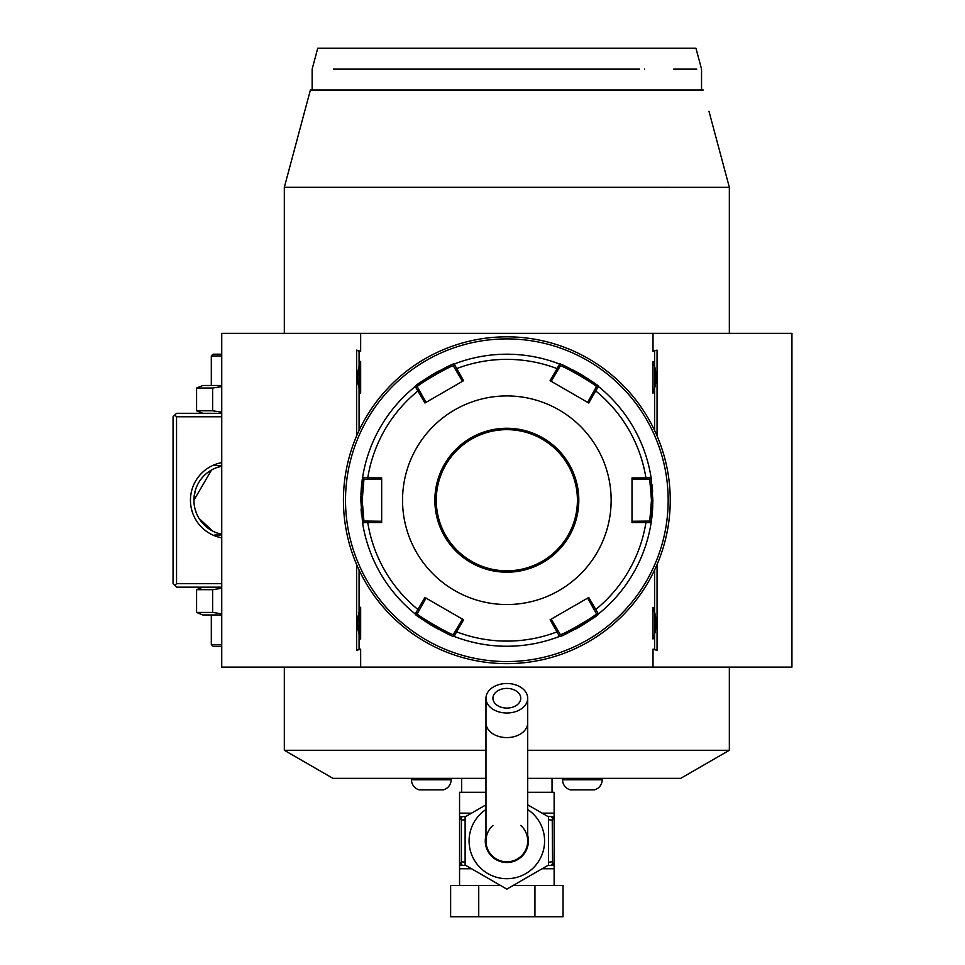 <?xml version="1.0" encoding="UTF-8"?>
<svg xmlns="http://www.w3.org/2000/svg" width="965" height="965" viewBox="0 0 965 965"><rect width="100%" height="100%" fill="white"/><g stroke="black" fill="none" stroke-linecap="round" stroke-linejoin="round"><path stroke-width="1.45" d="M221.745 614.97L202.831 614.97L196.583 612.437L196.583 589.675L212.638 589.675L221.745 588.288M196.583 612.437L212.638 612.437L221.745 613.824M212.638 612.437L212.638 589.675M196.583 589.675L202.831 587.154M221.745 413.31L176.547 413.31L174.81 415.046L176.547 416.784L176.547 583.68L174.81 585.417L176.547 587.154L221.745 587.154M284.325 333.347L284.325 187.319L284.325 333.347M485.974 778.369L332.997 778.369L284.325 750.275L284.325 667.117M657.056 564.549L657.056 650.313L653.016 649.168L653.016 667.117L791.939 667.117L729.347 667.117L729.347 750.275L680.675 778.369L527.698 778.369M284.325 750.275L485.974 750.275M527.698 750.275L729.347 750.275L712.737 759.865M708.973 111.277L729.347 187.319L729.347 333.347L791.939 333.347L221.745 333.347L221.745 667.117L360.657 667.117L360.657 649.168L356.616 650.313L356.616 564.549M694.33 770.492L680.675 778.369M311.309 765.848L300.935 759.865M287.57 175.184L291.201 161.662M295.242 146.583L304.783 110.939M703.268 89.974L310.404 89.974L284.325 187.319L729.347 187.331L720.445 154.074M718.551 147.03L714.052 130.215M360.657 333.347L360.657 351.296L356.616 350.15L356.616 435.915M657.056 350.15L653.016 351.296L657.056 350.15L657.056 435.915M653.016 333.347L653.016 351.296M654.596 570.001L654.596 649.168L653.016 649.168M653.016 667.117L360.657 667.117M360.657 649.168L359.077 649.168L359.077 609.892A28.166 28.166 0 0 1 360.657 607.274L360.657 639.023A28.166 28.166 0 0 1 359.077 636.418M359.077 609.892L359.077 570.001M359.077 430.462L359.077 364.046A28.166 28.166 0 0 1 360.657 361.429L360.657 393.177A28.166 28.166 0 0 1 359.077 390.572M359.077 364.046L359.077 351.296L360.657 351.296M654.596 351.296L654.596 430.462M653.016 361.429L653.016 393.177C657.105 382.598 657.105 372.02 653.016 361.429A28.166 28.166 0 0 1 654.608 364.046M654.608 390.572A28.166 28.166 0 0 1 653.016 393.177M653.016 607.274L653.016 639.023C657.105 628.444 657.105 617.865 653.016 607.274A28.166 28.166 0 0 1 654.608 609.892M654.608 636.418A28.166 28.166 0 0 1 653.016 639.023M654.596 649.168L657.056 650.313M359.077 649.168L356.616 650.313M359.077 351.296L356.616 350.15M360.657 361.429C356.568 372.02 356.568 382.598 360.657 393.177M360.657 607.274C356.568 617.865 356.568 628.444 360.657 639.023M509.158 336.845L508.495 336.833M515.961 337.075L515.262 337.038M511.498 336.894L510.34 336.857M506.842 336.821L506.842 336.821A163.411 163.411 0 0 0 343.431 500.232A163.411 163.411 0 0 0 506.842 663.643L506.842 663.643A163.411 163.411 0 0 0 670.241 500.232A163.411 163.411 0 0 0 506.842 336.821M508 663.63L509.17 663.618L508 663.63M510.34 663.606L511.498 663.57L510.34 663.606M518.929 663.196L519.821 663.124L518.929 663.196M670.012 509.013L670.048 508.278M669.734 513.199L669.794 512.306M670.18 504.888L670.205 503.718M670.241 498.688L670.229 497.892M670.205 496.722L670.18 495.552M505.684 336.821L504.514 336.845L505.684 336.821M498.784 337.026L497.711 337.075L498.784 337.026M494.743 337.268L493.851 337.34L494.743 337.268M504.514 663.618L505.178 663.63M502.174 663.57L503.042 663.594M497.711 663.389L498.41 663.425M343.95 487.265L343.878 488.157M343.685 491.125L343.624 492.186M343.492 495.576L343.468 496.746M343.431 501.776L343.444 502.572M343.468 503.742L343.492 504.912M343.624 508.302L343.685 509.363L343.624 508.302M506.842 338.908A161.324 161.324 0 0 0 345.518 500.232A161.324 161.324 0 0 0 506.842 661.556A161.324 161.324 0 0 0 668.166 500.232A161.324 161.324 0 0 0 506.842 338.908M361.079 509.062A146.029 146.029 0 0 0 361.622 515.587M652.859 501.523A146.029 146.029 0 0 0 652.859 500.232L651.122 522.692A146.029 146.029 0 0 0 651.134 522.668A146.029 146.029 0 0 1 598.855 613.619A146.029 146.029 0 0 1 598.433 613.957A146.029 146.029 0 0 0 598.433 613.957C600.773 614.777 559.109 638.842 559.519 636.418A146.029 146.029 0 0 1 454.153 636.418C454.636 638.866 412.948 614.814 415.24 613.957A146.029 146.029 0 0 0 415.264 613.981A146.029 146.029 0 0 1 362.55 522.692A146.029 146.029 0 0 0 362.55 522.692L360.814 500.232L362.55 477.772A146.029 146.029 0 0 1 415.24 386.507C412.899 385.686 454.575 361.622 454.153 364.046A146.029 146.029 0 0 0 454.117 364.058M415.722 614.343A146.029 146.029 0 0 0 423.659 620.254M424.612 620.905A146.029 146.029 0 0 0 427.688 622.944M428.774 623.631A146.029 146.029 0 0 0 439.063 629.578M440.197 630.157A146.029 146.029 0 0 0 441.874 631.014M454.117 636.405A146.029 146.029 0 0 0 559.555 636.405M574.658 629.554A146.029 146.029 0 0 0 584.947 623.607M586.032 622.92A146.029 146.029 0 0 0 587.082 622.232M587.13 622.196A146.029 146.029 0 0 0 589.096 620.881M590.049 620.23A146.029 146.029 0 0 0 597.552 614.669M651.23 522.017A146.029 146.029 0 0 0 652.135 514.779M652.147 514.707A146.029 146.029 0 0 0 652.642 508.181M652.654 507.928A146.029 146.029 0 0 0 652.774 505.407M652.81 504.116A146.029 146.029 0 0 0 652.835 502.825M645.573 521.088L645.935 522.535L651.122 522.692L649.747 521.088L632.003 521.257M560.231 634.427L559.531 636.418L550.098 619.783L588.746 597.468L598.433 613.957L596.358 613.571C598.505 614.488 559.953 636.743 560.231 634.427L551.208 619.144M559.555 364.058A146.029 146.029 0 0 0 559.531 364.046C559.037 361.598 600.725 385.65 598.433 386.507A146.029 146.029 0 0 0 598.409 386.482L595.707 390.921A140.866 140.866 0 0 1 645.935 477.928L632.003 477.916L632.003 522.548L645.935 522.535A140.866 140.866 0 0 1 595.707 609.53L594.271 609.952L596.358 613.571L598.855 613.619M455.154 636.803L453.441 634.427L454.153 636.418L456.614 631.846L455.528 630.808L453.441 634.427C453.755 636.755 415.191 614.5 417.314 613.571L415.24 613.957L424.926 597.468L463.586 619.783L456.614 631.846A140.866 140.866 0 0 0 557.07 631.846L558.144 630.808M362.719 523.766L363.926 521.088L362.55 522.692L367.749 522.535L368.099 521.088L363.926 521.088L362.201 500.232L363.926 479.376L362.55 477.772A146.029 146.029 0 0 0 362.55 477.796L381.67 477.916L381.67 522.548L367.749 522.535A140.866 140.866 0 0 0 417.966 609.53L419.401 609.952L426.023 598.107M417.314 613.571L419.401 609.952M652.593 491.402A146.029 146.029 0 0 0 652.05 484.864M596.358 386.893L594.271 390.511L595.707 390.921L588.746 402.996L550.098 380.68L557.07 368.618L558.144 369.655L560.231 366.037C559.917 363.709 598.481 385.952 596.358 386.893L598.433 386.507A146.029 146.029 0 0 1 651.122 477.772A146.029 146.029 0 0 0 651.122 477.772L652.859 500.232L651.472 500.232L649.747 521.088M597.95 386.121A146.029 146.029 0 0 0 590.013 380.21M589.06 379.559A146.029 146.029 0 0 0 588.071 378.883A146.029 146.029 0 0 0 585.984 377.52M584.911 376.832A146.029 146.029 0 0 0 574.609 370.886M573.475 370.295A146.029 146.029 0 0 0 571.799 369.45M439.015 370.91A146.029 146.029 0 0 0 428.725 376.857M427.652 377.544A146.029 146.029 0 0 0 426.59 378.232M426.542 378.268A146.029 146.029 0 0 0 424.576 379.583M423.623 380.234A146.029 146.029 0 0 0 416.12 385.795M453.441 366.037L455.154 363.66A146.029 146.029 0 0 0 454.153 364.046L463.586 380.68L424.926 402.996L415.24 386.507A146.029 146.029 0 0 0 415.24 386.507L417.314 386.893C415.179 385.976 453.731 363.721 453.454 366.037L462.464 381.32M368.099 479.376L367.749 477.928A140.866 140.866 0 0 1 417.966 390.921L419.401 390.511L417.314 386.893L414.407 387.182A146.029 146.029 0 0 0 362.719 476.698L363.926 479.376L381.67 479.207M362.442 478.447A146.029 146.029 0 0 0 361.537 485.685M361.537 485.757A146.029 146.029 0 0 0 361.031 492.283M361.019 492.536A146.029 146.029 0 0 0 360.91 495.057M360.862 496.336A146.029 146.029 0 0 0 360.838 497.638M360.814 498.941A146.029 146.029 0 0 0 360.814 500.232L362.201 500.232M455.154 363.66A146.029 146.029 0 0 1 559.024 363.853A146.029 146.029 0 0 1 559.519 364.046L560.231 366.037L559.024 363.853M559.531 364.046L557.07 368.618A140.866 140.866 0 0 0 456.614 368.618L455.528 369.655M632.003 479.207L645.573 479.376L645.935 477.928L651.122 477.772L649.747 479.376L651.472 500.232M645.573 479.376L649.747 479.376L651.037 477.229M402.538 500.232A104.304 104.304 0 0 0 506.842 604.536A104.304 104.304 0 0 0 611.147 500.232A104.304 104.304 0 0 0 506.842 395.927A104.304 104.304 0 0 0 402.538 500.232M587.649 598.107L594.271 609.952M462.464 619.144L455.528 630.808M381.67 521.257L368.099 521.088M419.401 390.511L426.023 402.357M551.208 381.32L558.144 369.655M594.271 390.511L587.649 402.357M577.42 500.232A70.578 70.578 0 0 0 506.842 429.654A70.578 70.578 0 0 0 436.264 500.232A70.578 70.578 0 0 0 506.842 570.81A70.578 70.578 0 0 0 577.42 500.232M333.371 69.118L639.638 69.118M634.596 69.118L629.385 69.118M623.897 69.118L616.683 69.118M611.352 69.118L565.225 69.118M455.504 69.118L406.084 69.118M339.258 69.118L335.844 69.118M644.511 69.106C719.974 69.118 719.974 69.118 644.511 69.106M696.79 69.118L673.691 69.118M312.141 89.974L312.141 69.118L317.726 48.25L695.946 48.25L701.543 69.118L701.543 89.974M552.04 792.277L552.04 778.369M461.644 792.277L461.644 778.369M547.818 816.438L554.127 816.619L554.127 792.277L527.698 792.277M485.974 792.277L459.557 792.277L459.557 816.619L462.73 816.619L459.557 816.619L459.557 864.905L461.439 861.817L465.118 862.191M492.97 881.129L506.842 889.127L548.554 865.038L506.842 889.127L465.118 865.038L490.895 879.923M548.554 816.873L527.698 804.822L548.554 816.873L548.554 865.038M485.974 804.822L465.118 816.873L485.974 804.822M465.118 865.038L465.118 816.873M527.698 835.521A21.556 21.556 0 0 1 506.842 862.517A21.556 21.556 0 0 1 485.974 835.521M492.934 825.413A20.856 20.856 0 0 0 506.842 861.817A20.856 20.856 0 0 0 520.75 825.413M527.698 722.833A20.856 14.752 0 0 1 506.842 737.586A20.856 14.752 0 0 1 485.974 722.833L485.974 840.961A20.856 20.856 0 0 0 506.842 861.817A20.856 20.856 0 0 0 527.698 840.961L527.698 698.25A20.856 14.752 0 0 0 506.842 683.497A20.856 14.752 0 0 0 485.974 698.25A20.856 14.752 0 0 0 506.842 713.002A20.856 14.752 0 0 0 527.698 698.25M506.842 688.407A13.908 9.831 180 0 1 520.75 698.25A13.908 9.831 180 0 1 506.842 708.081A13.908 9.831 180 0 1 492.934 698.25A13.908 9.831 180 0 1 506.842 688.407M459.557 885.46L459.557 864.905M554.127 885.46L554.127 865.291L547.818 865.472M534.936 885.46L563.041 885.46L563.041 916.75L534.936 916.75L534.936 885.46L513.199 885.46M478.737 885.46L478.737 916.75L450.631 916.75L450.631 885.46L500.473 885.46M478.737 916.75L534.936 916.75M554.127 864.905L550.955 865.291A3.474 1.737 90 0 0 552.547 863.193L554.127 864.905L554.127 817.005L552.233 820.093L552.547 863.193M552.547 818.718A3.474 1.737 90 0 0 550.955 816.619L554.127 817.005M552.233 861.817L548.554 862.191M548.554 819.731L552.233 820.093M465.854 865.472L459.75 865.291M459.702 865.291L462.73 865.291A3.474 1.737 -90 0 1 461.125 863.193M465.118 819.731L461.439 820.093L461.439 861.817M461.439 820.093L459.557 817.005M461.125 818.718A3.474 1.737 -90 0 1 462.73 816.619L465.854 816.438M562.559 778.369L562.559 779.768A10.434 10.434 0 0 0 570.315 789.852L594.44 789.852A10.434 10.434 0 0 0 602.196 779.768L602.196 778.369M411.476 778.369L411.476 779.768A10.434 10.434 0 0 0 419.244 789.852L443.357 789.852A10.434 10.434 0 0 0 451.113 779.768L451.113 778.369M176.547 416.784L221.745 416.784M176.547 583.68L221.745 583.68M221.745 537.843A38.25 38.25 0 0 1 221.745 462.621M174.81 415.046L173.061 416.784L173.061 583.68L174.81 585.417M194.025 502.837L194.146 504.14L194.025 502.837M214.797 532.101A34.764 34.764 0 0 0 216.522 532.801L216.558 532.813M216.908 532.945L221.745 534.296A34.764 34.764 0 0 1 193.929 500.232L211.504 470.015M212.722 531.112L199.104 518.482M198.344 517.192L197.041 514.598M196.45 513.247L195.147 509.375M212.493 469.473L213.76 468.833M216.027 467.856L221.745 466.167A34.764 34.764 0 0 0 221.733 466.167M195.328 490.449L194.049 497.289M220.237 466.505A34.764 34.764 0 0 0 219.622 466.662M216.522 467.663A34.764 34.764 0 0 0 214.797 468.363M214.097 468.676A34.764 34.764 0 0 0 202.807 477.012M201.782 478.23A34.764 34.764 0 0 0 200.816 479.46M199.104 481.981A34.764 34.764 0 0 0 198.344 483.272M197.029 485.865A34.764 34.764 0 0 0 196.474 487.168M195.123 491.173A34.764 34.764 0 0 0 194.821 492.403M194.315 495.021A34.764 34.764 0 0 0 194.146 496.324M194.025 497.626A34.764 34.764 0 0 0 193.941 499.219M214.097 531.787A34.764 34.764 0 0 1 221.745 466.167L217.837 467.205M219.622 533.79A34.764 34.764 0 0 0 220.237 533.959M221.733 534.296A34.764 34.764 0 0 0 221.745 534.296L217.837 533.259M221.745 534.996L214.785 534.996L221.745 534.996M214.785 465.468L221.745 465.468L214.785 465.468M202.831 413.31L196.583 410.788L212.638 410.788L221.745 412.176M212.638 410.788L212.638 388.026L221.745 386.639M196.583 410.788L196.583 388.026L212.638 388.026M196.583 388.026L202.831 385.493L221.745 385.493M221.745 354.203L213.048 354.203L211.311 355.94L211.311 385.493M211.311 355.94L221.745 355.94M221.745 644.524L211.311 644.524L211.311 614.97M221.745 646.26L213.048 646.26L211.311 644.524M434.865 500.232A71.965 71.965 0 0 0 506.842 572.197A71.965 71.965 0 0 0 578.807 500.232A71.965 71.965 0 0 0 506.842 428.267A71.965 71.965 0 0 0 434.865 500.232M471.571 813.145L459.557 813.145M554.127 813.145L542.101 813.145M485.974 809.502A37.744 37.744 0 0 0 506.842 878.705A37.744 37.744 0 0 0 527.698 809.502M471.571 868.765L459.557 868.765M554.127 868.765L542.101 868.765M562.559 779.768L602.196 779.768M411.476 779.768L451.113 779.768M729.347 187.331L729.347 333.347M791.939 667.117L791.939 333.347M485.974 722.833L485.974 698.25"/></g></svg>
